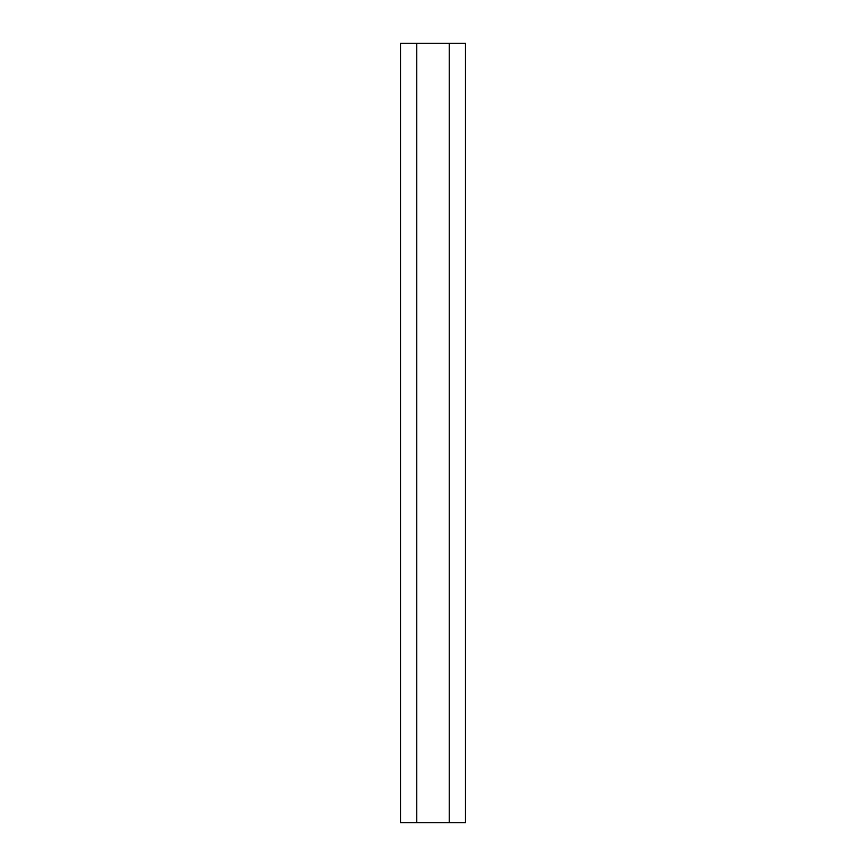 <?xml version="1.0" encoding="UTF-8"?>
<svg xmlns="http://www.w3.org/2000/svg" width="866" height="866" viewBox="0 0 866 866"><rect width="100%" height="100%" fill="white"/><g stroke="black" fill="none" stroke-linecap="round" stroke-linejoin="round"><path stroke-width="1.3" d="M416.762 822.7L400.525 822.7L400.525 43.3L416.762 43.3L416.762 822.7L465.475 822.7L465.475 43.3L416.762 43.3M449.238 43.3L449.238 822.7"/></g></svg>
